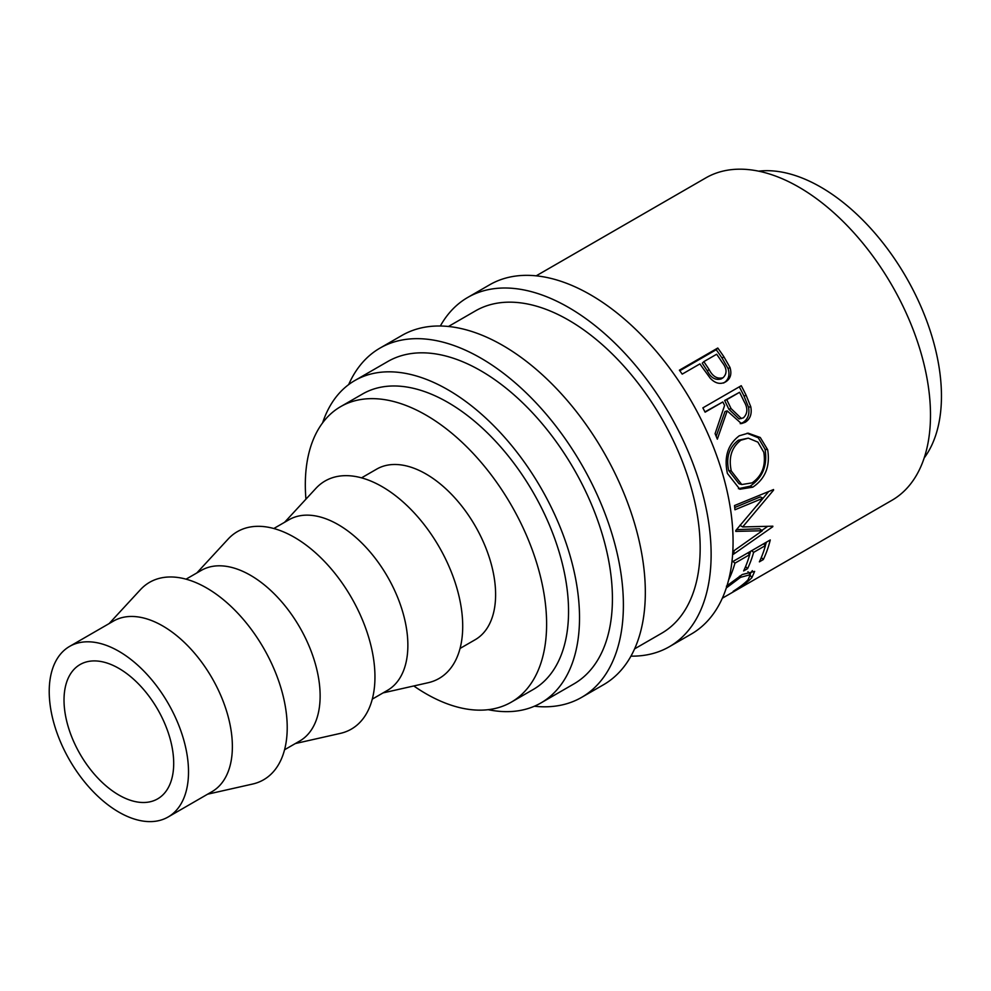 <?xml version="1.0" encoding="UTF-8"?>
<svg xmlns="http://www.w3.org/2000/svg" width="991" height="991" viewBox="0 0 991 991"><rect width="100%" height="100%" fill="white"/><g stroke="black" fill="none" stroke-linecap="round" stroke-linejoin="round"><path stroke-width="1.49" d="M440.338 326.002A201.644 116.418 60 0 1 467.727 297.449A201.644 116.418 60 0 1 568.549 307.433A201.644 116.418 60 0 1 700.278 485.132A201.644 116.418 60 0 1 669.371 646.702A201.644 116.418 60 0 1 630.945 656.141M467.727 297.449L489.665 284.789A201.644 116.418 60 0 1 590.487 294.773A201.644 116.418 60 0 1 722.216 472.459A201.644 116.418 60 0 1 691.309 634.042L669.371 646.702M348.659 384.607A201.644 116.418 60 0 1 379.987 348.101A201.644 116.418 60 0 1 480.808 358.098A201.644 116.418 60 0 1 612.537 535.784A201.644 116.418 60 0 1 581.63 697.367A201.644 116.418 60 0 1 534.347 706.236M379.987 348.101L401.925 335.441A201.644 116.418 60 0 1 502.747 345.425A201.644 116.418 60 0 1 634.475 523.124A201.644 116.418 60 0 1 603.569 684.707L581.63 697.367M118.858 795.03A77.558 44.781 60 0 1 68.193 726.688A77.558 44.781 60 0 1 80.085 664.54A77.558 44.781 60 0 1 118.858 668.38A77.558 44.781 60 0 1 169.523 736.722A77.558 44.781 60 0 1 157.643 798.87A77.558 44.781 60 0 1 118.858 795.03M118.858 651.285A98.493 56.871 60 0 1 183.211 738.072A98.493 56.871 60 0 1 168.111 817.005A98.493 56.871 60 0 1 118.858 812.125A98.493 56.871 60 0 1 54.517 725.325A98.493 56.871 60 0 1 69.618 646.405A98.493 56.871 60 0 1 118.858 651.285M69.618 646.405L113.482 621.072A98.493 56.871 60 0 1 162.735 625.953A98.493 56.871 60 0 1 227.075 712.752A98.493 56.871 60 0 1 211.975 791.673L168.111 817.005M109.097 623.612L140.425 589.682A114.002 65.827 60 0 1 206.611 587.96A114.002 65.827 60 0 1 283.525 697.602A114.002 65.827 60 0 1 252.631 784.042L207.59 794.2M186.06 579.165L201.235 570.42A98.493 56.871 60 0 1 250.475 575.288A98.493 56.871 60 0 1 314.828 662.087A98.493 56.871 60 0 1 299.728 741.02L284.553 749.766M196.837 572.947L228.165 539.03A114.002 65.827 60 0 1 294.352 537.295A114.002 65.827 60 0 1 371.266 646.95A114.002 65.827 60 0 1 340.384 733.377L295.343 743.547M273.813 528.513L288.976 519.755A98.493 56.871 60 0 1 338.216 524.635A98.493 56.871 60 0 1 402.569 611.435A98.493 56.871 60 0 1 387.469 690.355L372.306 699.113M284.59 522.294L315.906 488.365A114.002 65.827 60 0 1 382.092 486.643A114.002 65.827 60 0 1 459.019 596.285A114.002 65.827 60 0 1 428.124 682.725L383.083 692.895M361.554 477.848L376.716 469.102A98.493 56.871 60 0 1 425.969 473.971A98.493 56.871 60 0 1 490.31 560.77A98.493 56.871 60 0 1 475.209 639.703L460.047 648.448M305.934 499.167A170.625 98.505 60 0 1 340.656 406.632A170.625 98.505 60 0 1 425.969 415.08A170.625 98.505 60 0 1 537.432 565.44A170.625 98.505 60 0 1 511.282 702.161A170.625 98.505 60 0 1 425.969 693.712A170.625 98.505 60 0 1 413.78 685.958M340.656 406.632L362.595 393.972A170.625 98.505 60 0 1 447.907 402.42A170.625 98.505 60 0 1 559.37 552.78A170.625 98.505 60 0 1 533.208 689.501L511.282 702.161M758.586 171.158A170.625 98.505 60 0 1 820.808 187.126A170.625 98.505 60 0 1 925.842 318.532A170.625 98.505 60 0 1 924.169 457.966M322.608 422.86A186.135 107.462 60 0 1 354.84 380.532A186.135 107.462 60 0 1 447.907 389.76A186.135 107.462 60 0 1 569.503 553.783A186.135 107.462 60 0 1 540.962 702.929A186.135 107.462 60 0 1 488.191 709.68M354.84 380.532L387.741 361.542A186.135 107.462 60 0 1 480.808 370.758A186.135 107.462 60 0 1 602.404 534.781A186.135 107.462 60 0 1 573.876 683.926L540.962 702.929M448.452 326.485L475.482 310.877A186.135 107.462 60 0 1 568.549 320.105A186.135 107.462 60 0 1 690.145 484.116A186.135 107.462 60 0 1 661.616 633.274L634.587 648.882M717.781 348.027A186.135 107.462 60 0 1 723.839 356.686L729.958 367.376C731.977 373.991 730.503 378.835 725.561 381.919C720.358 384.681 715.254 383.467 710.262 378.252L702.111 367.066A186.135 107.462 60 0 0 699.919 363.895L682.204 374.127A186.135 107.462 60 0 0 679.392 370.188L717.781 348.027L716.22 349.724A182.257 105.232 60 0 1 722.142 358.197L728.125 368.677C730.07 375.168 728.571 379.949 723.616 383.022M741.243 385.71A186.135 107.462 60 0 1 746.161 395.359L750.769 406.731C752.107 413.854 750.249 419.044 745.207 422.29L741.441 423.615L727.208 410.881L717.335 439.162A186.135 107.462 60 0 0 715.093 433.674L724.594 405.48A186.135 107.462 60 0 0 722.823 401.962L705.109 412.182A186.135 107.462 60 0 0 702.854 407.871L741.243 385.71M767.653 449.716C770.317 466.191 765.362 478.665 752.776 487.176L739.819 489.244L727.394 473.413C723.876 456.975 727.84 444.426 739.261 435.792L748.18 433.178L760.258 437.489L767.653 449.716L765.064 449.282C767.653 465.423 762.661 477.724 750.088 486.197L738.406 488.687M735.78 530.507A186.135 107.462 60 0 1 735.768 531.387L762.302 530.755L734.145 550.6A186.135 107.462 60 0 1 733.551 554.192L772.782 526.716A186.135 107.462 60 0 0 772.856 526.184L742.668 526.939L773.575 490.136A186.135 107.462 60 0 0 773.525 489.542L734.529 505.546A186.135 107.462 60 0 1 734.963 509.77L763.008 498.213L735.78 530.507M731.891 562.194A182.257 105.232 60 0 0 731.928 562.07L770.267 539.946A186.135 107.462 60 0 1 763.305 559.568L759.366 561.847A186.135 107.462 60 0 0 765.448 545.558L753.631 552.371A186.135 107.462 60 0 1 747.561 568.661L743.622 570.94A186.135 107.462 60 0 0 749.692 554.65L734.938 563.173A186.135 107.462 60 0 1 728.856 579.462L728.732 579.537M726.415 586.177L742.296 574.52L754.647 571.386L751.896 577.629C747.908 581.816 741.776 586.424 733.501 591.454L733.179 591.317C739.881 587.068 744.848 583.228 748.081 579.772L750.311 574.656L740.5 577.344L726.304 587.96M536.193 275.832L705.815 177.897A186.135 107.462 60 0 1 798.882 187.126A186.135 107.462 60 0 1 920.478 351.148A186.135 107.462 60 0 1 891.937 500.294L722.328 598.217M750.311 574.656L747.945 571.708M740.5 577.344L739.509 576.192M752.342 570.643L749.939 574.185M751.896 577.629L750.546 575.771M763.305 559.568L761.336 557.45M765.448 545.558L763.528 543.824M753.631 552.371L751.711 550.649M750.621 551.281A182.257 105.232 60 0 1 749.605 554.564M747.561 568.661L745.591 566.542M749.692 554.65L747.784 552.916M734.938 563.173L733.018 561.451M766.377 542.188A182.257 105.232 60 0 1 765.349 545.471M734.74 507.516L760.283 496.9L763.008 498.213M736.524 529.652L759.589 528.773L762.302 530.755M772.125 526.221L772.782 526.716M767.604 526.407L761.868 530.433M739.93 525.28L742.668 526.939M772.869 489.802L773.575 490.136M768.657 491.548L756.728 505.893M752.776 487.176L750.088 486.197M747.078 433.24L758.276 437.799L765.064 449.282M748.279 438.146L738.406 440.227C729.128 447.288 725.895 457.396 728.695 470.527L738.952 483.695L741.751 484.537L752.107 482.877C762.116 475.829 766.006 465.609 763.764 452.206L757.892 442.135L748.279 438.146L740.859 440.227C731.593 447.325 728.41 457.569 731.284 470.96L741.751 484.537M738.406 440.227L740.859 440.227M728.695 470.527L731.284 470.96M739.298 386.837A182.257 105.232 60 0 1 744.006 396.066L748.515 407.214C749.791 414.201 747.908 419.317 742.854 422.562L740.227 423.677M750.769 406.731L748.515 407.214M745.207 422.29L742.854 422.562M727.208 410.881L725.016 411.513L716.171 436.263M722.823 401.962L704.948 411.884M739.559 392.3L724.656 400.5L728.88 409.233L739.088 418.933L743.399 417.855C747.771 413.544 747.982 408.044 744.018 401.392A186.135 107.462 60 0 0 739.559 392.3L726.762 399.683L731.073 408.589L741.441 418.561M726.762 399.683L724.656 400.5M729.958 367.376L728.125 368.677M679.801 370.745L716.22 349.724M703.858 361.616L702.235 363.226L707.339 370.944C710.832 377.819 715.452 380.47 721.2 378.921L723.083 377.72C727.283 373.582 726.985 368.479 722.191 362.409A186.135 107.462 60 0 0 716.654 354.233L703.858 361.616L709.085 369.494C712.653 376.506 717.323 379.243 723.083 377.72M709.085 369.494L707.339 370.944M746.161 395.359L744.006 396.066M731.073 408.589L728.88 409.233M723.839 356.686L722.142 358.197"/></g></svg>
